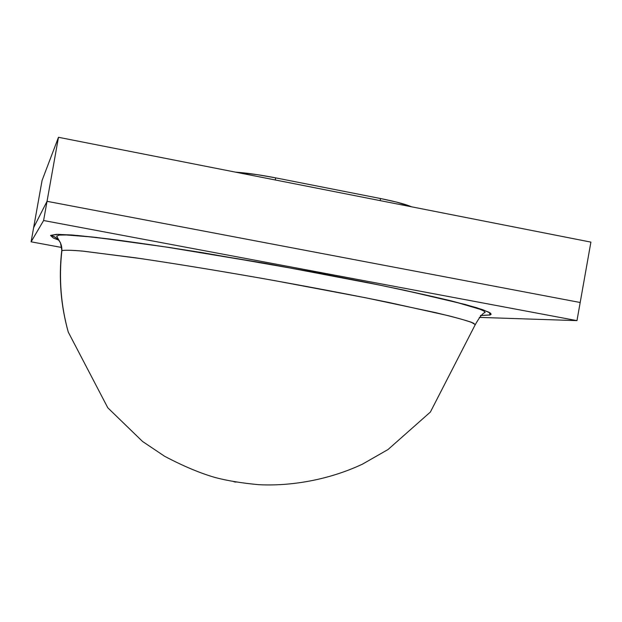 <?xml version="1.0" encoding="UTF-8"?>
<svg xmlns="http://www.w3.org/2000/svg" width="622" height="622" viewBox="0 0 622 622"><rect width="100%" height="100%" fill="white"/><g stroke="black" fill="none" stroke-linecap="round" stroke-linejoin="round"><path stroke-width="0.93" d="M590.9 242.113L58.476 137.291L42.063 180.481L33.627 227.66L42.063 180.481L58.476 137.291L42.063 180.481L58.476 137.291L42.063 180.481L31.1 241.818L61.733 247.486L31.1 241.818L61.733 247.486L31.1 241.818L61.733 247.486L31.1 241.818L43.602 220.522L58.476 137.291L42.063 180.481L31.1 241.818L43.602 220.522L58.476 137.291L590.9 242.113L58.476 137.291L590.9 242.113L58.476 137.291L47.031 201.318L33.627 227.66L47.031 201.318L33.627 227.66L47.031 201.318L580.186 302.502L590.9 242.113L58.476 137.291L47.031 201.318L580.186 302.502L590.9 242.113L580.186 302.502L47.031 201.318L33.627 227.66L42.063 180.481L31.1 241.818L33.627 227.66L47.031 201.318L58.476 137.291L47.031 201.318L33.627 227.66L31.1 241.818L43.602 220.522L47.031 201.318L33.627 227.66L47.031 201.318L33.627 227.66L47.031 201.318L580.186 302.502L47.031 201.318L580.186 302.502L590.9 242.113L580.186 302.502L47.031 201.318L580.186 302.502L47.031 201.318L580.186 302.502L47.031 201.318L580.186 302.502L590.9 242.113M73.684 235.139L75.923 235.559L73.684 235.139M275.639 177.861C260.058 174.844 246.67 172.939 235.458 172.131L257.617 174.712L275.639 177.861L380.524 198.535L380.151 200.618L380.524 198.535L396.611 202.103L411.531 206.799C405.847 204.296 395.514 201.544 380.524 198.535L380.151 200.618L380.524 198.535L380.151 200.618L380.524 198.535L275.639 177.861C260.058 174.844 246.67 172.939 235.458 172.131C246.67 172.939 260.058 174.844 275.639 177.861L380.524 198.535L275.639 177.861C260.058 174.844 246.67 172.939 235.458 172.131C246.67 172.939 260.058 174.844 275.639 177.861L380.524 198.535C395.514 201.544 405.847 204.296 411.523 206.799C405.847 204.296 395.514 201.544 380.524 198.535C395.514 201.544 405.847 204.296 411.523 206.799C405.847 204.296 395.514 201.544 380.524 198.535L275.639 177.861L275.258 179.968L275.639 177.861M233.942 481.786L235.979 482.112L233.942 481.786M474.018 323.409C469.75 321.551 461.058 318.946 447.926 315.587L389.147 302.533C350.52 294.641 307.563 286.485 260.291 278.081C213.206 269.855 171.532 263.09 135.269 257.772L81.995 251.039C70.9 250.114 64.19 249.997 61.881 250.674C58.763 278.252 60.886 305.394 68.264 332.094L107.808 407.807L142.539 441.457L164.573 456.253C183.373 466.166 200.331 473.28 215.437 477.595C227.699 480.798 242.129 483.154 258.729 484.678C289.401 486.318 328.012 480.433 362.626 464.059L387.996 449.55L430.385 412.044L475.294 324.583L471.025 322.126C463.802 319.708 451.805 316.497 435.019 312.501L365.106 297.666L273.657 280.452C224.324 271.713 180.123 264.436 141.046 258.612L83.566 251.195C71.569 250.145 64.338 249.974 61.881 250.674L60.505 242.907C58.344 238.871 55.016 236.368 50.522 235.411L58.126 234.338L77.812 235.497L109.425 239.003C136.086 242.502 167.1 247.058 202.477 252.68L314.856 272.343L368.278 282.715C401.073 289.448 428.752 295.512 451.315 300.908L476.343 307.626L489.203 312.322L490.229 314.919L480.425 315.471L490.229 314.919L489.203 312.322L476.343 307.626L451.315 300.908C428.752 295.512 401.073 289.448 368.278 282.715L314.856 272.343L202.477 252.68C167.1 247.058 136.086 242.502 109.425 239.003L77.812 235.497L58.126 234.338L50.522 235.411L56.524 234.354L71.755 234.984L96.223 237.41L169.962 247.548L265.306 263.324L361.911 281.439L403.935 290.116L465.334 304.508L482.594 309.632L490.54 313.169L491.131 314.335L489.918 315.012L481.428 315.494M475.294 324.583C479.686 316.878 482.975 312.85 485.16 312.501L483.807 310.969L479.616 309.134L457.543 302.65C434.599 296.982 407.978 290.995 377.694 284.705L272.475 264.653L166.929 247.159C135.954 242.58 110.016 239.12 89.109 236.78L66.43 234.984L59.401 235.062L56.625 236.166L60.552 243.008L61.881 250.674C64.354 249.974 71.631 250.153 83.713 251.202L141.598 258.698C180.948 264.568 225.397 271.892 274.932 280.678L366.529 297.954L436.139 312.757C452.73 316.73 464.502 319.91 471.453 322.282L475.278 324.668L471.453 322.282C464.502 319.91 452.73 316.73 436.139 312.757L366.529 297.954L274.932 280.678C225.397 271.892 180.948 264.568 141.598 258.698L83.713 251.202C71.631 250.153 64.354 249.974 61.881 250.674C64.354 249.974 71.631 250.153 83.713 251.202L141.598 258.698C180.948 264.568 225.397 271.892 274.932 280.678L366.529 297.954L436.139 312.757C452.73 316.73 464.502 319.91 471.453 322.282L475.278 324.668L471.453 322.282C464.502 319.91 452.73 316.73 436.139 312.757L366.529 297.954L274.932 280.678C225.397 271.892 180.948 264.568 141.598 258.698L83.713 251.202C71.631 250.153 64.354 249.974 61.881 250.674L60.552 243.008C58.406 238.918 55.063 236.383 50.522 235.411L58.126 234.338L77.812 235.497L109.425 239.003C136.086 242.502 167.1 247.058 202.477 252.68L314.856 272.343L368.278 282.715C401.073 289.448 428.752 295.512 451.315 300.908L476.343 307.626L489.203 312.322L490.229 314.919L480.425 315.471L490.229 314.919L489.203 312.322L476.343 307.626L451.315 300.908C428.752 295.512 401.073 289.448 368.278 282.715L314.856 272.343L202.477 252.68C167.1 247.058 136.086 242.502 109.425 239.003L77.812 235.497L58.126 234.338L50.522 235.411L58.126 234.338L77.812 235.497L109.425 239.003C136.086 242.502 167.1 247.058 202.477 252.68L314.856 272.343L368.278 282.715C401.073 289.448 428.752 295.512 451.315 300.908L476.343 307.626L489.203 312.322L490.229 314.919L480.425 315.471M479.274 317.391L576.967 320.625L580.186 302.502L576.967 320.625L43.602 220.522L47.031 201.318L43.602 220.522L31.1 241.818L43.602 220.522L47.031 201.318L33.627 227.66L31.1 241.818L43.602 220.522L576.967 320.625L580.186 302.502L576.967 320.625L43.602 220.522L576.967 320.625L580.186 302.502L576.967 320.625L43.602 220.522L576.967 320.625L479.274 317.391M58.647 240.108L53.259 237.977L50.522 235.411C58.297 237.596 62.083 242.681 61.881 250.674C58.763 278.252 60.886 305.394 68.264 332.094C60.785 305.425 58.6 278.361 61.71 250.907M61.881 250.674C62.083 242.681 58.297 237.596 50.522 235.411C58.297 237.596 62.083 242.681 61.881 250.674C62.083 242.681 58.297 237.596 50.522 235.411"/></g></svg>
